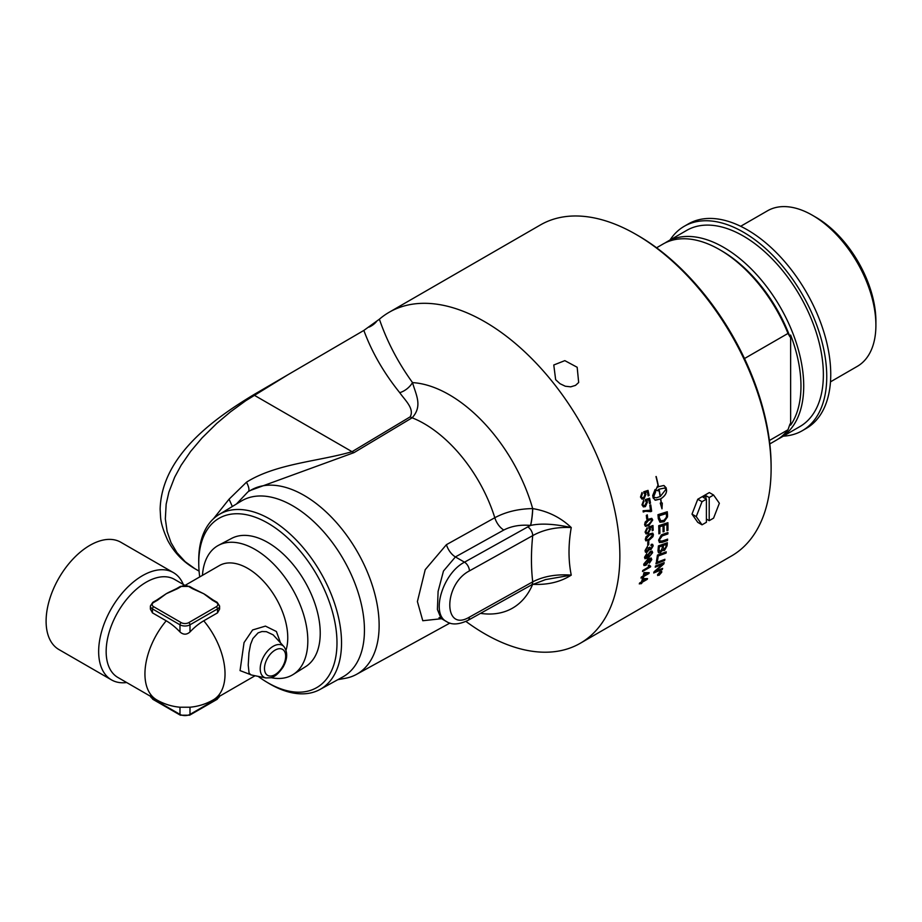 <?xml version="1.0" encoding="UTF-8"?>
<svg xmlns="http://www.w3.org/2000/svg" width="922" height="922" viewBox="0 0 922 922"><rect width="100%" height="100%" fill="white"/><g stroke="black" fill="none" stroke-linecap="round" stroke-linejoin="round"><path stroke-width="1.38" d="M666.94 528.594A191.108 110.34 -120 0 0 666.894 524.434A4513.524 1939.704 -172 0 1 664.036 525.379A191.108 110.34 60 0 1 664.105 530.231A191.108 110.34 60 0 1 664.105 531.521L663.068 531.879A191.108 110.34 -120 0 0 663.068 530.83A191.108 110.34 -120 0 0 662.999 525.724A4594.222 1963.468 -172.4 0 1 659.806 526.773A191.108 110.34 60 0 1 659.91 532.662A191.108 110.34 60 0 1 659.898 533.481L658.873 533.826A191.108 110.34 -120 0 0 658.873 533.262A191.108 110.34 -120 0 0 658.711 525.69A4572.843 1936.776 7.4 0 0 667.897 522.67A191.108 110.34 60 0 1 667.977 527.995A191.108 110.34 60 0 1 667.966 530.346L666.929 530.692A191.108 110.34 -120 0 0 666.94 528.594M465.921 621.416A191.108 110.34 -120 0 0 580.284 643.268A191.108 110.34 -120 0 0 619.861 555.782A191.108 110.34 -120 0 0 536.443 363.452A191.108 110.34 -120 0 0 389.176 312.258A191.108 110.34 -120 0 0 379.391 319.196L363.856 330.422L253.515 394.835C215.529 417.827 161.719 455.145 160.128 509.128L160.555 516.7C160.808 522.497 163.217 530.427 167.758 540.476C174.154 552.532 183.201 561.936 194.876 568.701L185.161 561.682L176.897 552.601L171.031 542.655L167.124 531.487L165.338 518.89L166.156 504.196L168.876 492.198L174.661 477.216L181.138 465.241L190.67 451.377L202.068 437.904L216.716 423.452L230.512 411.834L245.725 400.736L288.321 374.505M389.176 312.258L540.43 224.933A191.108 110.34 60 0 1 635.984 234.395A191.108 110.34 60 0 1 771.115 468.457A191.108 110.34 60 0 1 731.538 555.943L580.284 643.268M652.926 536.685L649.353 540.027L645.803 540.799L645.285 539.37L646.08 536.788L649.295 533.999L652.753 533.135L653.421 534.679L652.926 536.685M655.219 567.168A191.108 110.34 -120 0 0 655.496 565.993A4572.843 2568.07 21.5 0 0 664.163 562.616A191.108 110.34 60 0 1 663.852 563.884A1182.626 1036.409 165.3 0 1 660.06 567.318L655.323 571.375L657.593 570.395A4617.192 2683.954 24.2 0 0 662.63 568.367A191.108 110.34 60 0 1 662.296 569.496A4637.51 2707.845 -155.4 0 1 653.721 572.965A191.108 110.34 -120 0 0 654.044 571.79A1276.947 1116.899 -12.6 0 0 659.875 566.627L662.745 564.149L660.498 565.105A4629.662 2615.829 -158.2 0 1 655.219 567.168M656.452 561.233A191.108 110.34 -120 0 0 657.444 555.079A4572.843 2407.711 17.1 0 0 666.26 551.829A191.108 110.34 60 0 1 666.053 553.096A4568.602 2426.151 -162.4 0 1 658.262 555.989A191.108 110.34 60 0 1 657.444 560.864L656.452 561.233M662.976 534.253A4604.088 2126.662 10.5 0 0 667.92 532.559A191.108 110.34 60 0 1 667.874 533.942A4589.866 2140.596 -169.1 0 1 662.319 535.855L659.599 539.531L660.187 541.156L662.676 540.868A4560.27 2209.481 12.7 0 0 667.62 539.139A191.108 110.34 60 0 1 667.528 540.499A4562.379 2231.586 -166.8 0 1 662.273 542.343L659.426 542.516L658.585 540.177L661.339 534.91L662.976 534.253M648.834 566.811L648.154 565.589L649.1 565.048L650.655 566.246A191.108 110.34 60 0 1 650.529 566.88L642.53 571.502A191.108 110.34 -120 0 0 642.726 570.511L648.858 566.846M649.1 565.048L650.655 566.246M650.874 559.297L648.189 559.861L648.961 561.291L645.999 565.244L643.994 565.543L643.683 564.206L647.947 559.043L651.186 558.017L651.796 559.608L649.445 563.123A192.364 100.325 -123.1 0 0 649.526 562.155L650.782 559.216M650.805 559.251L648.627 560.034M646.668 553.684A192.583 99.841 56.1 0 1 646.668 554.571L645.273 556.738L648.016 557.13L647.371 555.551L650.206 551.483L652.038 551.102L652.649 552.658L648.477 557.833L644.974 558.732L644.536 557.222L646.737 553.638A192.663 99.887 56.2 0 1 646.725 554.618L645.584 557.672M647.728 545.351A191.108 110.34 -120 0 0 647.809 541.917L648.788 541.352A191.108 110.34 60 0 1 648.719 544.787L647.728 545.351M660.302 571.548L661.742 572.262L659.034 575.316L657.64 574.637L660.302 571.548M661.673 571.329L661.742 572.262M657.674 575.558L657.64 574.637M645.043 550.572L647.417 546.435A194.358 96.095 54.2 0 1 647.498 547.461L645.849 550.111L646.207 551.114L645.78 550.077L647.405 550.976L648.984 547.645L649.837 547.265L651.036 548.498L652.373 546.32L651.013 545.536A197.308 133.241 -110.7 0 0 651.232 544.337L652.638 544.326L653.179 545.836L650.944 549.627L649.411 549.339L646.541 552.439L645.388 552.082L645.043 550.572M650.16 548.602L651.036 548.498M652.373 546.32L651.013 545.536M649.745 549.754L649.353 549.293L647.279 552.071L645.584 552.255M641.009 578.059A191.108 110.34 -120 0 0 641.251 577.103L643.164 576.008A191.108 110.34 -120 0 0 643.971 572.597L649.18 572.677A191.108 110.34 60 0 1 648.973 573.461L643.81 576.434A191.108 110.34 60 0 1 643.533 577.483L642.634 578.002A191.108 110.34 -120 0 0 642.911 576.965L641.009 578.059M639.303 583.937A191.108 110.34 -120 0 0 639.591 583.027L641.493 581.932A191.108 110.34 -120 0 0 642.461 578.647L647.509 578.59A191.108 110.34 60 0 1 647.267 579.339L642.104 582.324A191.108 110.34 60 0 1 641.781 583.315L640.882 583.833A191.108 110.34 -120 0 0 641.205 582.842L639.303 583.937M657.962 550.826A191.108 110.34 -120 0 0 658.412 545.905A4572.843 2266.23 13.8 0 0 667.344 542.735A191.108 110.34 60 0 1 667.032 545.893L664.462 550.503L662.492 549.973L660.429 552.635L658.481 552.785L657.962 550.826M662.906 550.699L662.434 549.927L660.359 552.589L658.458 552.762M655.945 563.861A191.108 110.34 -120 0 0 656.187 562.627A4572.843 2519.607 20.1 0 0 664.912 559.297A191.108 110.34 60 0 1 664.647 560.507A4572.843 2537.459 -159.4 0 1 655.945 563.861M577.172 367.267L578.67 382.503L575.512 385.384L570.718 386.837L565.29 386.226L560.011 383.702L555.655 379.691L553.776 364.997L564.829 360.64L577.172 367.267M664.831 559.32A191.015 110.283 60 0 1 664.589 560.461A4574.78 2538.831 -159.4 0 1 655.957 563.78M666.203 544.418L666.145 544.383A4478.822 2240.771 -165.5 0 1 663.344 545.375L663.414 545.421A191.108 110.34 60 0 1 663.206 547.53L664.543 549.339L665.984 546.631A191.108 110.34 -120 0 0 666.203 544.418A4476.921 2239.526 -165.5 0 1 663.414 545.421M663.344 545.375A191.015 110.283 60 0 1 663.137 547.484L664.485 549.293M663.414 549.454L664.543 549.339M662.399 545.778L662.33 545.732A4631.39 2313.736 -166 0 1 659.253 546.838L659.311 546.884A191.108 110.34 60 0 1 659.103 549.224L659.207 551.252L658.965 550.399L660.59 551.31L662.134 548.406A191.108 110.34 -120 0 0 662.399 545.778A4629.42 2312.457 -166 0 1 659.311 546.884M659.253 546.838A191.015 110.283 60 0 1 659.034 549.178L658.965 550.399M667.274 542.758A191.015 110.283 60 0 1 666.963 545.847L664.393 550.469L662.434 549.927M662.999 525.724L662.941 525.69A4596.17 1964.586 -172.4 0 1 659.749 526.739A191.015 110.283 60 0 1 659.841 533.446L658.873 533.769M666.894 524.434L666.837 524.399A4515.449 1940.81 -172 0 1 663.978 525.344A191.015 110.283 60 0 1 664.036 531.487L663.068 531.821M667.839 522.693A191.015 110.283 60 0 1 667.897 530.3L666.929 530.634M666.341 513.542L666.283 513.519A4565.076 1770.816 -175.3 0 1 659.092 515.801L659.161 515.836A191.108 110.34 60 0 1 659.299 517.576L660.82 520.861L664.047 520.273L666.445 517.207L666.479 515.479A191.108 110.34 -120 0 0 666.341 513.542A4563.128 1769.779 -175.3 0 1 659.161 515.836M659.092 515.801A191.015 110.283 60 0 1 659.242 517.542L660.82 520.861M659.968 520.308L660.763 520.826L659.968 520.308M667.217 511.756A191.015 110.283 60 0 1 667.47 515.018L667.436 516.896L664.001 521.748L659.945 522.232M658.308 518.66A191.108 110.34 -120 0 0 657.962 514.695A4572.843 1748.711 4.3 0 0 667.274 511.745A191.108 110.34 60 0 1 667.528 515.052L667.493 516.931L664.071 521.771L659.979 522.244L658.308 518.66M645.988 579.339L645.93 579.281A587.694 152.626 -144 0 1 643.037 578.993A191.015 110.283 60 0 1 642.334 581.356L645.988 579.339A587.602 152.487 -144 0 1 643.095 579.051A191.108 110.34 60 0 1 642.392 581.413M641.205 582.842L639.338 583.833M647.428 578.59L642.046 582.266A191.015 110.283 60 0 1 641.724 583.257L640.917 583.73M647.659 573.415L647.59 573.357A587.694 143.613 -146.1 0 1 644.593 572.977A191.015 110.283 60 0 1 643.994 575.432L647.659 573.415A587.602 143.475 -146.1 0 1 644.651 573.035A191.108 110.34 60 0 1 644.063 575.489M642.911 576.965L641.032 577.956M649.1 572.666L643.752 576.388A191.015 110.283 60 0 1 643.475 577.426L642.669 577.898M652.615 544.303L653.11 545.801L650.886 549.581L649.353 549.293M652.303 546.285L650.955 545.501L652.303 546.285M649.779 547.23L650.978 548.452M647.359 546.469A194.277 96.049 54.2 0 1 647.44 547.426L645.78 550.077M646.08 533.942L645.077 532.063L647.129 527.73A192.421 102.227 55.8 0 1 647.29 528.905L645.907 531.867L646.61 532.766L647.912 532.467L649.641 529.412L648.765 528.133A194.461 124.954 -112.6 0 0 648.823 526.969A5573.686 2331.162 5.1 0 0 652.972 525.528A191.108 110.34 60 0 1 653.191 530.219L652.257 530.761A191.108 110.34 -120 0 0 652.096 527.004L649.929 527.718L650.517 529.228L648.051 533.642L646.08 533.942L648.051 533.642M652.096 527.004L649.86 527.695L650.448 529.193L647.982 533.608M652.914 525.552A191.015 110.283 60 0 1 653.122 530.185L652.257 530.692M647.083 527.764A192.329 102.181 55.8 0 1 647.221 528.882L645.815 531.568L646.38 532.662M651.912 520.457L651.163 519.466L651.842 520.434L651.163 519.466L648.42 520.4L645.331 524.215L645.919 525.137L645.388 524.238C645.262 525.54 646.403 525.552 648.8 524.272L651.912 520.457L651.22 519.489L648.477 520.434L645.331 524.215M651.796 518.348L652.718 520.008L648.892 525.482L645.458 526.335L644.582 524.699L645.204 522.036L648.362 519.201L651.796 518.348L652.661 519.985L648.823 525.448L645.423 526.324M650.886 511.664L645.538 511.214L643.279 512.01A191.108 110.34 -120 0 0 643.095 510.765L650.506 510.212A191.108 110.34 -120 0 0 649.803 505.383L650.748 504.841A191.108 110.34 60 0 1 651.647 511.226L650.459 511.468M650.69 504.876A191.015 110.283 60 0 1 651.589 511.191L645.469 511.191L643.21 511.987M647.993 490.4A191.015 110.283 60 0 1 649.019 495.379L648.154 495.932A191.108 110.34 -120 0 0 647.325 491.91L645.008 492.59L645.907 494.204L643.959 498.825L641.931 499.113M649.019 495.379L648.143 495.886M641.966 492.544A192.329 104.416 55.1 0 1 642.323 493.754L641.366 496.866L642.231 497.834L643.671 497.592L645.043 494.388L643.867 492.993M642.323 493.754L641.228 496.566L642.3 497.857M645.008 492.59L645.976 494.227L644.017 498.848L641.989 499.136L640.49 497.05L642.012 492.509A192.421 104.463 55.1 0 1 642.38 493.766M647.325 491.91L645.066 492.602M643.879 492.993L643.879 493.005A194.461 121.358 -111.5 0 0 643.74 491.76A5573.686 1559.69 -3.7 0 0 648.051 490.377A191.108 110.34 60 0 1 649.088 495.391M660.625 572.504L659.968 572.885A191.108 110.34 60 0 1 659.829 573.288L660.509 572.873A191.108 110.34 -120 0 0 660.625 572.504L659.968 572.885M659.898 572.827A191.015 110.283 60 0 1 659.772 573.23L660.002 573.588M660.936 572.055L658.25 574.982A191.108 110.34 -120 0 0 658.389 574.579L659.599 573.254A191.108 110.34 -120 0 0 659.656 573.058L658.757 573.496M659.253 573.876L658.308 574.809M659.656 573.058L658.723 573.599A191.108 110.34 -120 0 0 658.827 573.277L661.039 571.997A191.108 110.34 60 0 1 660.809 572.7L659.311 573.933M659.149 575.017L661.397 572.458L660.21 571.87L657.974 574.441L659.149 575.017L657.974 574.441M661.339 572.412L660.14 571.813L657.916 574.383L659.08 574.959L657.916 574.383M661.397 572.458L660.14 571.813M661.65 571.306L658.976 575.259L657.57 574.579M660.371 496.405L666.122 489.121L664.532 488.049L659.057 489.202A191.108 110.34 60 0 1 660.371 496.405L660.313 496.382A191.015 110.283 60 0 0 659 489.19M664.532 488.049L659.057 489.202M656.153 476.547A191.015 110.283 -120 0 1 658.492 486.712L663.702 485.502L666.122 487.761A191.108 110.34 60 0 1 666.571 490.216A191.108 110.34 60 0 1 666.571 490.227C666.687 493.339 664.75 496.22 660.763 498.86L660.705 498.837A191.015 110.283 -120 0 1 661.316 503.043L662.296 503.043L661.984 508.829L660.244 503.078L661.166 503.066A191.108 110.34 -120 0 0 660.555 498.975L655.484 500.22L653.145 497.984A191.108 110.34 -120 0 0 652.695 495.517L655.093 489.513A191.108 110.34 60 0 1 655.588 491.991L653.548 497.073L656.28 497.822L660.164 496.52A191.108 110.34 -120 0 0 658.85 489.317A16.492 11.594 105.6 0 0 658.296 489.663A191.108 110.34 60 0 1 658.515 490.838L658.343 490.781M660.763 498.86A191.108 110.34 60 0 1 661.385 503.066M660.705 498.837C664.693 496.197 666.618 493.328 666.514 490.216L666.502 490.204A191.015 110.283 -120 0 0 666.064 487.75L664.024 485.571M657.501 486.101A191.015 110.283 -120 0 1 657.732 487.173L657.789 487.185A16.492 11.698 -75.3 0 1 658.343 486.839A191.108 110.34 -120 0 0 655.98 476.547L656.21 476.547A191.108 110.34 60 0 1 658.55 486.724M658.515 490.838L655.738 490.331L657.547 486.021A191.108 110.34 60 0 1 657.789 487.185M655.68 490.32L658.458 490.815A191.015 110.283 -120 0 0 658.227 489.651L658.296 489.663M658.227 489.651A16.492 11.606 -74.4 0 1 658.792 489.305L658.85 489.317M654.562 497.638L653.145 496.624M654.931 500.081L660.555 498.975M661.927 508.806L662.238 503.02M653.087 496.601L655.53 491.979A191.015 110.283 -120 0 0 655.046 489.57M649.561 498.214A191.015 110.283 60 0 1 650.413 503.135L649.549 503.7A191.108 110.34 -120 0 0 648.858 499.724L646.564 500.392L647.405 501.994L645.342 506.581L643.337 506.881M650.413 503.135L649.537 503.643M643.579 500.381A192.329 103.898 55.2 0 1 643.89 501.568L642.784 504.38L643.51 505.544L644.812 505.51L646.541 502.19L645.435 500.807A194.461 122.188 -111.7 0 0 645.342 499.597A5573.686 1736.806 -1.9 0 0 649.618 498.203A191.108 110.34 60 0 1 650.483 503.158M643.89 501.568L642.726 504.357L643.706 505.625M646.564 500.392L647.463 502.017L645.4 506.604L643.395 506.904L641.989 504.841L643.625 500.346A192.421 103.956 55.2 0 1 643.948 501.58M648.858 499.724L646.622 500.416M647.232 514.891A191.015 110.283 60 0 1 647.647 518.521L646.714 519.051M646.725 519.109A191.108 110.34 -120 0 0 646.31 515.421L647.29 514.856A191.108 110.34 60 0 1 647.705 518.544L646.725 519.109M652.615 535.129L651.969 534.172L652.546 535.094L651.969 534.172L649.261 535.14L646.034 538.874L646.495 539.739L646.092 538.909C645.873 540.165 646.967 540.154 649.365 538.863L652.615 535.129L652.027 534.207L649.33 535.175L646.034 538.874M652.718 533.123L653.364 534.645L649.295 539.981L645.884 540.857M648.731 541.387A191.015 110.283 60 0 1 648.65 544.741L647.74 545.271M651.773 553.212L650.022 552.555L648.235 555.839L649.826 555.966L651.831 553.258L651.508 552.37M651.831 553.258L650.079 552.601L648.143 555.275M652.165 551.172L652.592 552.612L648.42 557.787L644.951 558.709M645.273 556.738L645.55 557.649M647.878 560.703L648.131 561.579L646.645 560.899L644.501 564.183L646.103 564.229L648.131 561.579M648.074 561.533L646.576 560.853L644.432 563.676M651.128 557.971L651.739 559.562L649.388 563.077M648.12 559.815L648.904 561.244L645.93 565.198L643.971 565.52M650.586 566.246L642.553 571.41M649.042 565.002L650.598 566.189L649.042 565.002M667.551 539.163A191.015 110.283 60 0 1 667.459 540.453A4564.315 2232.819 -166.9 0 1 662.203 542.297L659.391 542.493M667.851 532.582A191.015 110.283 60 0 1 667.816 533.907A4591.814 2141.794 -169.1 0 1 662.261 535.82L659.53 539.485L660.152 541.133M666.18 551.852A191.015 110.283 60 0 1 665.995 553.05A4570.538 2427.476 -162.4 0 1 658.193 555.943A191.015 110.283 60 0 1 657.386 560.807L656.464 561.164M662.745 564.149L660.44 565.048A4631.632 2617.247 -158.2 0 1 655.242 567.088M662.549 568.401A191.015 110.283 60 0 1 662.238 569.439A4639.481 2709.297 -155.4 0 1 653.744 572.873M664.082 562.651A191.015 110.283 60 0 1 663.794 563.838A1182.995 1036.674 165.3 0 1 660.002 567.26L655.323 571.375M202.448 575.351A74.613 43.08 60 0 1 218.583 545.282A74.613 43.08 60 0 1 275.782 566.304A74.613 43.08 60 0 1 307.821 640.825A74.613 43.08 60 0 1 293.173 674.489A74.613 43.08 60 0 1 271.068 677.658M218.583 545.282L231.676 538.379A74.048 42.758 60 0 1 304.894 581.586A74.048 42.758 60 0 1 305.701 666.606L293.173 674.489M152.453 612.865L152.453 608.912L179.986 624.805A7.076 4.091 0 0 0 189.99 624.805L217.523 608.912A7.076 4.091 0 0 0 219.597 606.031L219.597 609.119L217.523 612.865L203.75 620.806A56.622 32.696 60 0 1 213.305 699.856A56.622 56.622 0 0 1 189.955 707.22L180.02 707.22A56.622 56.622 0 0 1 156.671 699.856A56.622 32.696 -60 0 1 166.214 620.806L152.453 612.865L150.378 609.119L150.378 606.031A7.076 4.091 0 0 0 152.453 608.912A1.775 1.026 -60 0 1 153.709 606.745A5.313 3.066 180 0 1 153.709 602.412L157.535 600.199A1.775 1.026 -120 0 0 156.659 600.107A1.775 1.026 -120 0 0 156.659 600.118L152.822 602.32A1.775 1.026 60 0 1 153.709 602.412M216.267 602.412A1.775 1.026 120 0 1 217.154 602.32L213.316 600.118A1.775 1.026 120 0 0 213.316 600.107A1.775 1.026 120 0 0 212.44 600.199L216.267 602.412A5.313 3.066 180 0 1 216.267 606.745L188.745 622.638A5.313 3.066 180 0 1 181.231 622.638L153.709 606.745M156.659 600.107L166.214 593.745A56.622 32.696 -60 0 1 171.238 591.209L176.517 588.639A1.775 1.026 60 0 1 177.404 588.732L181.231 586.519A5.313 3.066 180 0 1 188.745 586.519L192.571 588.732A1.775 1.026 -60 0 1 193.447 588.639A1.775 1.026 -60 0 1 193.459 588.639L189.621 586.438A1.775 1.026 120 0 0 188.745 586.519M193.447 588.639L203.75 593.745A56.622 32.696 60 0 1 209.651 597.652L213.316 600.107M265.928 677.947L250.899 674.892L249.067 673.037L248.225 665.119L248.952 652.834L250.577 644.374L252.882 638.554L258.091 632.861L261.952 631.524L266.412 631.674L273.166 634.866L283.999 646.668A18.394 10.626 120 0 0 273.223 646.276A18.394 10.626 120 0 0 260.211 668.807A18.394 10.626 120 0 0 265.928 677.947L270.734 677.751C272.416 677.025 275.851 677.382 283.031 667.194C287.549 659.138 287.871 652.292 283.999 646.668M203.75 620.806A50.019 28.882 120 0 0 189.99 631.973C186.659 634.889 183.317 634.889 179.986 631.973A50.019 28.882 -120 0 0 166.214 620.806M280.426 642.622L276.393 631.512L265.444 626.107L252.616 629.957L244.042 642.599L240.054 670.605L251.66 675.042M185.207 585.297L219.401 565.566A56.622 32.696 60 0 1 263.035 580.733A56.622 32.696 60 0 1 287.756 637.713A56.622 32.696 60 0 1 286.004 650.217M213.305 699.856L255.071 675.734M126.671 682.534A61.935 35.762 -60 0 1 111.481 679.883A61.935 35.762 -60 0 1 98.654 651.531A61.935 35.762 -60 0 1 125.692 589.204A61.935 35.762 -60 0 1 173.417 572.62A61.935 35.762 -60 0 1 183.305 584.456M156.671 699.856L117.889 677.463A56.622 32.696 -60 0 1 106.157 651.531A56.622 32.696 -60 0 1 130.878 594.552A56.622 32.696 -60 0 1 174.512 579.385L184.757 585.297M111.481 679.883L58.927 649.549A61.935 35.762 -60 0 1 46.1 621.197A61.935 35.762 -60 0 1 73.138 558.87A61.935 35.762 -60 0 1 120.863 542.274L173.417 572.62M696.248 516.597L691.996 514.13L697.77 522.359L702.022 524.814L696.248 516.597L702.022 501.695L706.402 499.171L703.152 497.292L705.952 495.667L709.202 497.546L709.202 520.665L706.402 519.051M702.022 524.814L706.402 522.29L706.402 499.171M705.952 498.906L705.952 495.667M709.202 497.546L713.582 495.022L719.356 503.251L713.582 518.141L709.202 520.665M713.582 495.022L709.329 492.567L697.77 499.24L691.996 514.13M702.022 501.695L697.77 499.24M783.297 436.152A118.028 68.147 -120 0 0 802.301 430.701A118.028 68.147 -120 0 0 802.301 294.406A118.028 68.147 -120 0 0 684.274 226.27A118.028 68.147 -120 0 0 670.04 239.997M778.226 438.999A113.245 65.381 -120 0 0 780.266 437.904L799.916 426.563A113.245 65.381 -120 0 0 823.369 374.712A113.245 65.381 -120 0 0 773.938 260.742A113.245 65.381 -120 0 0 686.659 230.408L667.021 241.748A113.245 65.381 -120 0 0 665.05 242.959M684.274 226.27L688.285 223.954A118.028 68.147 60 0 1 806.301 292.101A118.028 68.147 60 0 1 806.301 428.384L802.301 430.701M830.492 381.846L857.299 366.357A89.814 51.851 -120 0 0 875.9 325.247L875.9 321.248A84.905 49.027 -120 0 0 815.855 217.258L812.397 215.252A89.814 51.851 -120 0 0 767.496 210.804L740.677 226.282M790.627 425.123L790.627 335.043A111.297 64.263 60 0 1 790.627 425.123A201.203 116.16 -60 0 1 789.993 424.016L787.999 429.767L769.397 440.509M744.492 358.543L787.999 333.43L789.993 336.876A201.203 116.16 -60 0 1 790.627 335.043M787.999 333.43A113.245 65.381 -120 0 0 719.644 249.666A113.245 65.381 -120 0 0 663.01 244.053L656.568 247.788M789.993 336.876A110.421 63.745 -120 0 0 721.638 250.819L719.644 249.666M875.9 325.247A89.814 51.851 -120 0 0 812.397 215.252M780.266 437.904A113.245 65.381 -120 0 0 803.719 386.053A113.245 65.381 -120 0 0 754.288 272.082A113.245 65.381 -120 0 0 667.021 241.748M769.812 443.931L776.266 440.209A113.245 65.381 -120 0 0 787.999 429.767M771.115 468.457L771.115 466.14A188.272 108.704 -120 0 0 637.989 235.548L635.984 234.395M440.013 617.579L439.022 617.74L441.05 618.408L437.408 609.465L438.1 591.382L443.47 571.041L455.399 556.934L464.504 562.178A7.076 4.011 60.9 0 1 469.413 570.902L532.72 535.613A7.076 4.011 -119.1 0 0 527.799 526.888L464.504 562.178C442.791 573.242 430.505 613.914 446.559 621.589L446.651 621.635M446.421 544.672A14.153 8.01 -119.1 0 0 455.399 556.934L503.792 530.035C511.445 526.082 520.354 524.549 530.519 525.425A14.153 1.798 95.2 0 0 532.674 508.598C518.429 508.806 505.798 511.848 494.803 517.726L446.421 544.672L425.215 569.669L417.401 601.559L422.783 620.725L441.569 618.708M250.554 490.366L354.002 452.633L412.134 417.793C422.956 405.957 415.834 394.697 412.537 382.607A17.691 12.804 -41.3 0 1 399.745 392.691C404.908 400.148 414.658 408.607 410.198 416.836L352.043 451.676C318.908 461.392 276.208 463.501 246.497 482.183C248.698 486.459 249.413 489.467 248.652 491.23L249.735 490.873A106.168 61.301 -120 0 1 250.323 490.504L251.003 490.089M337.844 679.664L345.277 678.315A106.168 61.301 -120 0 0 356.48 674.385A106.168 61.301 -120 0 0 357.148 551.425A106.168 61.301 -120 0 0 250.323 490.504M199.717 576.918A97.744 56.438 60 0 1 198.76 564.483A97.744 56.438 60 0 1 198.749 563.054A97.744 56.438 60 0 1 268.279 523.396A97.744 56.438 60 0 1 336.979 643.81A97.744 56.438 60 0 1 266.642 682.049A97.744 56.438 60 0 1 258.148 676.368M236.447 504L247.2 492.636A136.272 75.42 143.8 0 1 248.652 491.23L249.735 490.873M480.512 613.372A126.81 73.218 -120 0 0 532.662 584.329L532.755 584.317C547.68 585.055 560.507 581.989 571.248 575.132C568.275 560.38 568.275 544.522 571.248 527.545C560.507 517.38 547.68 511.065 532.755 508.61L532.674 508.598A126.81 73.218 -120 0 0 412.537 382.607C398.062 362.611 387.01 341.474 379.391 319.196M376.395 321.697A17.691 13.968 -22 0 1 369.077 327.114M246.497 482.183L229.071 499.182L232.332 506.489M229.071 499.182L213.362 518.867M266.642 682.049L268.855 683.375A100.982 58.305 -120 0 0 319.98 689.472L342.788 676.955A101.547 58.628 -120 0 0 343.41 559.343A101.547 58.628 -120 0 0 241.253 501.095L219.01 514.568A100.982 58.305 -120 0 0 198.714 560.438A100.982 58.305 -120 0 0 198.726 561.913L198.76 564.483M319.98 689.472A100.982 58.305 -120 0 0 341.532 642.888A100.982 58.305 -120 0 0 297.034 540.834A100.982 58.305 -120 0 0 219.01 514.568M530.519 525.425L530.599 525.436A14.153 1.798 95.2 0 0 532.755 508.61M527.799 526.888A53.925 31.129 0 0 1 530.599 525.436C540.649 523.154 554.203 523.869 571.248 527.545C556.508 526.854 543.657 529.539 532.72 535.613C531.026 551.955 531.026 567.376 532.72 581.84L469.413 617.129C443.252 632.838 443.252 584.375 469.413 570.902M571.248 575.132L545.536 579.592L531.245 585.078A7.076 4.011 -119.1 0 0 532.72 581.84C543.657 576.238 556.508 574.003 571.248 575.132M219.494 696.271A7.076 4.091 180 0 1 217.523 698.496A1.775 1.026 60 0 1 217.154 699.302L219.597 695.603M217.523 697.412L217.523 698.496L189.99 714.389A1.775 1.026 60 0 1 189.621 715.195L217.154 699.302M189.99 707.22L189.99 714.389A7.076 4.091 180 0 1 179.986 714.389A1.775 1.026 120 0 0 180.343 715.195L189.621 715.195M179.986 707.22L179.986 714.389L152.453 698.496A1.775 1.026 120 0 0 152.822 699.302L150.378 695.603M152.453 697.412L152.453 698.496A7.076 4.091 180 0 1 150.482 696.271M179.986 631.973L179.986 624.805A1.775 1.026 -60 0 1 181.231 622.638M189.99 631.973L189.99 624.805A1.775 1.026 -120 0 0 188.745 622.638M217.523 612.865L217.523 608.912A1.775 1.026 -120 0 0 216.267 606.745M157.535 600.199L166.214 593.745L177.404 588.732M192.571 588.732L203.75 593.745L212.44 600.199M189.621 586.438L180.343 586.438A1.775 1.026 60 0 1 181.231 586.519M264.487 668.485A14.983 8.644 -60 0 1 275.079 650.137A14.983 8.644 -60 0 1 285.67 656.257A14.983 8.644 -60 0 1 275.079 674.604A14.983 8.644 -60 0 1 264.487 668.485M503.792 530.035A14.153 8.021 60.9 0 1 494.803 517.726A109.13 63.007 60 0 0 412.134 417.793A17.691 10.05 59.1 0 1 410.198 416.836M354.002 452.633A17.691 10.05 -120.9 0 1 352.043 451.676L254.288 395.25A17.691 10.142 58.6 0 0 253.515 394.835M363.856 330.422C371.82 352.1 383.783 372.845 399.745 392.691M467.927 620.379A7.076 4.011 -119.1 0 0 467.95 620.379L467.95 620.379A7.076 4.011 -119.1 0 0 469.413 617.129M180.343 715.195L152.822 699.302M152.822 602.32L150.378 606.031M217.154 602.32L219.597 606.031M180.343 586.438L176.517 588.639M356.48 674.385L449.924 623.065M199.094 571.133L194.876 568.701M531.245 585.078L467.95 620.379C458.891 624.667 451.768 625.07 446.559 621.589L441.05 618.408"/></g></svg>
